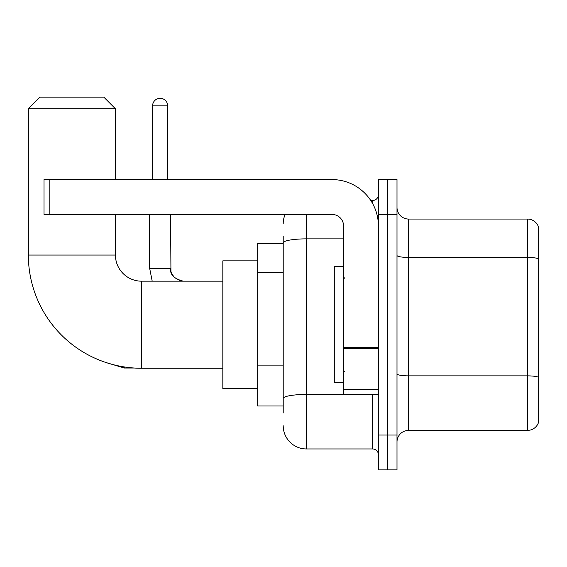 <?xml version="1.0" encoding="UTF-8"?>
<svg xmlns="http://www.w3.org/2000/svg" width="567" height="567" viewBox="0 0 567 567"><rect width="100%" height="100%" fill="white"/><g stroke="black" fill="none" stroke-linecap="round" stroke-linejoin="round"><path stroke-width="0.85" d="M283.209 412.96L283.209 242.896L283.209 243.441L257.666 243.441L257.666 405.993L283.209 405.993M378.416 435.024L378.416 469.859L387.708 469.859L387.708 435.024L387.708 469.859L396.999 469.859L396.999 435.024L387.708 435.024L387.708 214.418L387.708 435.024L378.416 435.024L378.416 214.418L387.708 214.418L387.708 179.583L387.708 214.418L396.999 214.418L396.999 435.024M396.999 214.418L396.999 179.583L378.416 179.583L378.416 214.418M306.428 214.418L306.428 448.958L372.611 448.958L372.611 394.384M370.761 200.484L372.611 200.484A5.805 5.805 0 0 0 378.416 194.679M283.209 402.513L283.209 398.481A23.219 4.033 180 0 1 306.428 394.448L372.611 394.448A5.805 1.006 0 0 0 374.631 394.384M343.588 238.863L306.428 238.863A23.219 4.033 180 0 0 283.209 242.896L283.209 236.474M378.416 454.762A5.805 5.805 0 0 0 372.611 448.958M283.209 223.703A23.219 23.219 0 0 1 285.151 214.418M306.428 448.958A23.219 23.219 0 0 1 283.209 425.732M396.999 441.991A11.609 11.609 0 0 1 408.609 430.381L527.501 430.381L527.501 219.06L408.609 219.06A11.609 11.609 0 0 1 396.999 207.451A11.609 11.609 0 0 0 408.609 219.06L408.609 430.381M538.65 227.417A11.609 11.609 0 0 0 527.501 219.06A11.609 11.609 0 0 1 538.65 227.417L538.65 422.018A11.609 11.609 0 0 1 527.501 430.381M538.65 259.048L538.65 377.324A11.609 2.013 180 0 0 527.501 375.871L408.609 375.871A11.609 2.013 -0 0 1 396.999 373.851M222.831 368.259L141.559 368.259A113.209 113.209 0 0 1 28.35 255.051L28.35 108.758L39.959 97.141L103.818 97.141L115.434 108.758L28.35 108.758M141.559 368.259L141.559 281.175A26.125 26.125 0 0 1 115.434 255.051L115.434 214.418M115.434 179.583L115.434 108.758M257.666 260.855L222.831 260.855L222.831 388.579L257.666 388.579M152.587 179.583L152.587 105.852A7.548 7.548 0 0 1 160.135 98.304A7.548 7.548 0 0 1 167.683 105.852L167.683 179.583M378.416 394.384L343.588 394.384L343.588 347.429L378.416 347.429M378.416 226.027A46.444 46.444 0 0 0 331.978 179.583L49.832 179.583L49.832 214.418L331.978 214.418A11.609 11.609 0 0 1 343.588 226.027L343.588 347.429M49.832 214.418L44.028 214.418L44.028 179.583L49.832 179.583M343.588 266.667L334.296 266.667L334.296 382.775L343.588 382.775M283.209 272.224L257.666 272.224M283.209 365.113L257.666 365.113M372.611 203.539L372.611 200.484M538.65 258.892A11.609 2.013 180 0 0 527.501 257.439L408.609 257.439A11.609 2.013 0 0 1 396.999 255.419M28.35 255.051L115.434 255.051M105.866 362.49L124.371 368.026L105.866 362.49L124.371 368.026L105.866 362.49L124.371 368.026L105.866 362.49L124.371 368.026L105.866 362.49L124.371 368.026L105.866 362.49L124.371 368.026L105.866 362.49L124.371 368.026L124.371 366.948M149.681 214.418L149.681 268.404L152.197 281.175L149.681 268.404L152.197 281.175L149.681 268.404L152.197 281.175L149.681 268.404L152.197 281.175L149.681 268.404L152.197 281.175L149.681 268.404L152.197 281.175L149.681 268.404L170.561 268.404M152.587 105.852L167.683 105.852M378.416 348.443L343.588 348.443M343.588 389.586L378.416 389.586M222.831 281.175L141.559 281.175M134.308 368.026L124.371 368.026M170.582 268.404C169.88 274.598 174.14 278.858 183.354 281.175C174.14 278.858 169.88 274.598 170.582 268.404C169.88 274.598 174.14 278.858 183.354 281.175C174.14 278.858 169.88 274.598 170.582 268.404C169.88 274.598 174.14 278.858 183.354 281.175C174.14 278.858 169.88 274.598 170.582 268.404C169.88 274.598 174.14 278.858 183.354 281.175C174.14 278.858 169.88 274.598 170.582 268.404C169.88 274.598 174.14 278.858 183.354 281.175C174.14 278.858 169.88 274.598 170.582 268.404C169.88 274.598 174.14 278.858 183.354 281.175L180.363 280.821L174.324 277.44L171.595 273.386L170.936 271.395L170.582 214.418M344.75 278.277L343.588 277.114M344.75 371.165L343.588 372.321"/></g></svg>
